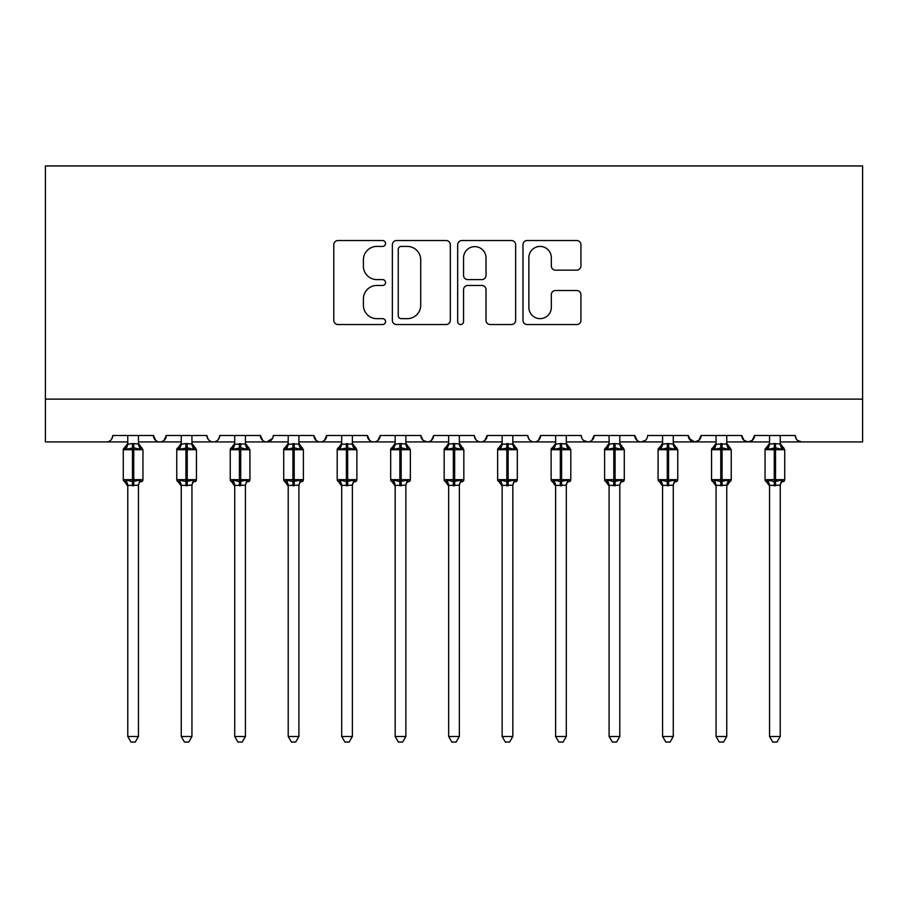 <?xml version="1.0" encoding="UTF-8"?>
<svg xmlns="http://www.w3.org/2000/svg" width="908" height="908" viewBox="0 0 908 908"><rect width="100%" height="100%" fill="white"/><g stroke="black" fill="none" stroke-linecap="round" stroke-linejoin="round"><path stroke-width="1.36" d="M385.548 243.48A2.94 2.94 0 0 0 382.609 240.541L337.98 240.541A4.2 4.2 0 0 0 333.781 244.74L333.781 320.331A4.2 4.2 0 0 0 337.98 324.531L382.609 324.531A2.94 2.94 0 0 0 385.548 321.591A2.94 2.94 0 0 0 382.609 318.651L376.831 318.651A13.438 13.438 0 0 1 363.393 305.213L363.393 298.914A13.438 13.438 0 0 1 376.831 285.475L382.609 285.475A2.94 2.94 0 0 0 385.548 282.536A2.94 2.94 0 0 0 382.609 279.596L376.831 279.596A13.438 13.438 0 0 1 363.393 266.158L363.393 259.858A13.438 13.438 0 0 1 376.831 246.42L382.609 246.42A2.94 2.94 0 0 0 385.548 243.48M576.739 270.153A4.2 4.2 0 0 0 580.938 265.953L580.938 244.74A4.2 4.2 0 0 0 576.739 240.541L527.185 240.541A4.2 4.2 0 0 0 522.974 244.74L522.974 320.331A4.2 4.2 0 0 0 527.185 324.531L576.739 324.531A4.2 4.2 0 0 0 580.938 320.331L580.938 294.714A4.2 4.2 0 0 0 576.739 290.515L555.526 290.515A4.2 4.2 0 0 0 551.326 294.714L551.326 307.426A11.237 11.237 0 0 1 540.09 318.651A11.237 11.237 0 0 1 528.865 307.426L528.865 257.656A11.237 11.237 0 0 1 540.09 246.42A11.237 11.237 0 0 1 551.326 257.656L551.326 265.953A4.2 4.2 0 0 0 555.526 270.153L576.739 270.153M45.4 399.123L862.6 399.123L862.6 165.948L45.4 165.948L45.4 441.912L106.372 441.912C109.777 442.037 111.911 439.892 112.785 435.5L153.429 435.5L155.779 440.459M450.323 244.74A4.2 4.2 0 0 0 446.123 240.541L396.569 240.541A4.2 4.2 0 0 0 392.37 244.74L392.37 320.331A4.2 4.2 0 0 0 396.569 324.531L446.123 324.531A4.2 4.2 0 0 0 450.323 320.331L450.323 244.74M461.877 240.541L511.431 240.541A4.2 4.2 0 0 1 515.63 244.74L515.63 320.331A4.2 4.2 0 0 1 511.431 324.531L490.218 324.531A4.2 4.2 0 0 1 486.018 320.331L486.018 289.675A4.2 4.2 0 0 0 481.819 285.475L467.756 285.475A4.2 4.2 0 0 0 463.557 289.675L463.557 321.591A2.94 2.94 0 0 1 460.617 324.531A2.94 2.94 0 0 1 457.677 321.591L457.677 244.74A4.2 4.2 0 0 1 461.877 240.541M138.459 441.912L159.853 441.912C156.448 442.037 154.303 439.892 153.429 435.5A6.413 6.413 0 0 0 159.853 441.912A6.413 6.413 0 0 0 166.266 435.5L206.911 435.5A6.413 6.413 0 0 0 213.335 441.912A6.413 6.413 0 0 0 219.747 435.5L260.392 435.5A6.413 6.413 0 0 0 266.816 441.912A6.413 6.413 0 0 0 273.229 435.5L313.873 435.5A6.413 6.413 0 0 0 320.297 441.912A6.413 6.413 0 0 0 326.71 435.5L367.354 435.5A6.413 6.413 0 0 0 373.778 441.912A6.413 6.413 0 0 0 380.191 435.5L420.847 435.5A6.413 6.413 0 0 0 427.259 441.912A6.413 6.413 0 0 0 433.672 435.5L474.328 435.5A6.413 6.413 0 0 0 480.741 441.912A6.413 6.413 0 0 0 487.153 435.5L527.809 435.5A6.413 6.413 0 0 0 534.222 441.912A6.413 6.413 0 0 0 540.646 435.5L581.29 435.5A6.413 6.413 0 0 0 587.703 441.912A6.413 6.413 0 0 0 594.127 435.5L634.771 435.5A6.413 6.413 0 0 0 641.184 441.912A6.413 6.413 0 0 0 647.608 435.5L688.253 435.5A6.413 6.413 0 0 0 694.665 441.912A6.413 6.413 0 0 0 701.09 435.5L741.734 435.5A6.413 6.413 0 0 0 748.147 441.912A6.413 6.413 0 0 0 754.571 435.5L795.215 435.5L796.407 439.222M754.571 435.5L752.221 440.459M741.734 435.5L744.072 440.459M701.09 435.5L698.74 440.459M688.253 435.5L690.591 440.459M619.789 441.912L641.184 441.912C637.779 442.037 635.645 439.892 634.771 435.5L637.11 440.459M566.308 441.912L587.703 441.912C591.108 442.037 593.242 439.892 594.127 435.5L591.778 440.459M512.827 441.912L534.222 441.912C537.627 442.037 539.761 439.892 540.646 435.5L538.296 440.459M459.346 441.912L480.741 441.912C484.146 442.037 486.279 439.892 487.153 435.5L484.815 440.459M405.865 441.912L427.259 441.912C430.664 442.037 432.798 439.892 433.672 435.5L431.334 440.459M420.847 435.5L423.185 440.459M352.383 441.912L373.778 441.912C377.183 442.037 379.317 439.892 380.191 435.5L377.853 440.459M395.173 441.912L373.778 441.912C370.373 442.037 368.239 439.892 367.354 435.5L369.704 440.459M298.902 441.912L320.297 441.912C323.702 442.037 325.836 439.892 326.71 435.5L324.372 440.459M341.692 441.912L320.297 441.912C316.892 442.037 314.758 439.892 313.873 435.5L316.222 440.459M245.421 441.912L266.816 441.912C263.411 442.037 261.266 439.892 260.392 435.5L262.741 440.459M181.248 441.912L159.853 441.912C163.258 442.037 165.392 439.892 166.266 435.5L163.928 440.459M795.215 435.5A6.413 6.413 0 0 0 801.628 441.912L797.496 440.403M862.6 399.123L862.6 441.912L780.233 441.912M106.372 441.912C109.777 442.037 111.911 439.892 112.785 435.5A6.413 6.413 0 0 1 106.372 441.912L127.767 441.912M191.94 441.912L213.335 441.912C216.74 442.037 218.873 439.892 219.747 435.5M234.729 441.912L213.335 441.912C209.93 442.037 207.784 439.892 206.911 435.5M288.211 441.912L266.816 441.912L272.536 438.394M448.654 441.912L427.259 441.912L423.128 440.403M502.135 441.912L480.741 441.912C477.336 442.037 475.202 439.892 474.328 435.5M555.617 441.912L534.222 441.912C530.817 442.037 528.683 439.892 527.809 435.5M609.098 441.912L587.703 441.912L583.572 440.403M662.579 441.912L641.184 441.912L645.316 440.403M673.271 441.912L694.665 441.912L698.797 440.403M716.06 441.912L694.665 441.912L688.945 438.394M726.752 441.912L748.147 441.912L752.278 440.403M769.541 441.912L748.147 441.912L744.015 440.403M401.188 246.42A2.94 2.94 0 0 0 398.249 249.359L398.249 315.712A2.94 2.94 0 0 0 401.188 318.651L407.283 318.651A13.438 13.438 0 0 0 420.722 305.213L420.722 259.858A13.438 13.438 0 0 0 407.283 246.42L401.188 246.42M486.018 257.861A11.237 11.237 0 0 0 474.793 246.636A11.237 11.237 0 0 0 463.557 257.861L463.557 275.396A4.2 4.2 0 0 0 467.756 279.596L481.819 279.596A4.2 4.2 0 0 0 486.018 275.396L486.018 257.861M138.459 435.5L138.459 443.978A4.71 4.483 180 0 0 140.933 447.928L140.014 449.301L133.748 447.803L126.212 449.301L124.668 447.712A2.134 2.134 0 0 0 123.272 449.721L123.272 479.674A2.134 2.134 0 0 0 124.668 481.683L123.272 479.674L142.953 479.674L142.953 449.721L138.459 443.297L141.546 447.712A2.134 2.134 0 0 1 142.159 448.064M142.953 479.674A2.134 2.134 0 0 1 141.546 481.683L142.953 479.674M138.459 485.417L138.459 485.417A4.71 4.483 0 0 1 140.933 481.467L140.014 480.094L138.459 485.19L127.767 485.417A4.71 4.483 0 0 0 125.293 481.467L126.212 480.094L132.466 481.592L140.014 480.094M127.767 443.978L127.767 443.978A4.71 4.483 180 0 1 125.293 447.928L124.668 447.712L123.272 449.721L132.466 449.721L132.466 443.569L138.459 444.001M127.767 486.098L124.668 481.683L125.293 481.467M138.459 485.19L138.459 736.49L127.767 736.49L127.767 485.383M127.767 435.5L127.756 444.194L132.466 443.569M126.212 449.301L127.756 444.194M138.459 444.194L140.014 449.301M126.212 480.094L127.756 485.19M138.459 736.49L135.247 742.052L130.968 742.052L127.767 736.49M191.94 435.5L191.94 443.978A4.71 4.483 180 0 0 194.414 447.928L193.495 449.301L187.23 447.803L179.693 449.301L178.15 447.712A2.134 2.134 0 0 0 176.754 449.721L176.754 479.674A2.134 2.134 0 0 0 178.15 481.683L176.754 479.674L196.434 479.674L196.434 449.721L191.94 443.297L195.027 447.712A2.134 2.134 0 0 1 195.64 448.064M196.434 479.674A2.134 2.134 0 0 1 195.027 481.683L196.434 479.674M191.94 485.417L191.94 485.417A4.71 4.483 0 0 1 194.414 481.467L193.495 480.094L191.94 485.19L181.248 485.417A4.71 4.483 0 0 0 178.774 481.467L179.693 480.094L185.947 481.592L193.495 480.094M181.248 443.978L181.248 443.978A4.71 4.483 180 0 1 178.774 447.928L178.15 447.712L176.754 449.721L185.947 449.721L185.947 443.569L191.94 444.001M245.421 435.5L245.421 443.978A4.71 4.483 180 0 0 247.895 447.928L246.976 449.301L240.711 447.803L233.174 449.301L231.642 447.712A2.134 2.134 0 0 0 230.235 449.721L230.235 479.674A2.134 2.134 0 0 0 231.642 481.683L230.235 479.674L249.916 479.674L249.916 449.721L245.421 443.297L248.508 447.712A2.134 2.134 0 0 1 249.121 448.064M249.802 480.366A2.134 2.134 0 0 1 248.508 481.683L249.916 479.674M245.421 485.417L245.421 485.417A4.71 4.483 0 0 1 247.895 481.467L246.976 480.094L245.421 485.19L234.729 485.417A4.71 4.483 0 0 0 232.255 481.467L233.174 480.094L239.428 481.592L246.976 480.094M234.729 443.978L234.729 443.978A4.71 4.483 180 0 1 232.255 447.928L233.174 449.301L234.718 444.194L245.421 444.001M298.902 435.5L298.902 443.978A4.71 4.483 180 0 0 301.377 447.928L300.457 449.301L294.192 447.803L286.656 449.301L285.123 447.712A2.134 2.134 0 0 0 283.716 449.721L283.716 479.674A2.134 2.134 0 0 0 285.123 481.683L283.716 479.674L303.397 479.674L303.397 449.721L298.902 443.297L301.989 447.712A2.134 2.134 0 0 1 302.602 448.064M303.283 480.366A2.134 2.134 0 0 1 301.989 481.683L303.397 479.674M298.902 485.417L298.902 485.417A4.71 4.483 0 0 1 301.377 481.467L300.457 480.094L298.902 485.19L288.211 485.417A4.71 4.483 0 0 0 285.736 481.467L286.656 480.094L292.909 481.592L300.457 480.094M288.211 443.978L288.211 443.978A4.71 4.483 180 0 1 285.736 447.928L286.656 449.301L288.199 444.194L298.902 444.001M352.383 435.5L352.383 443.978A4.71 4.483 180 0 0 354.858 447.928L353.938 449.301L347.673 447.803L340.137 449.301L338.605 447.712A2.134 2.134 0 0 0 337.197 449.721L337.197 479.674A2.134 2.134 0 0 0 338.605 481.683L337.197 479.674L356.878 479.674L356.878 449.721L352.383 443.297L355.471 447.712A2.134 2.134 0 0 1 356.084 448.064M356.878 479.674A2.134 2.134 0 0 1 355.471 481.683L356.878 479.674M352.383 485.417L352.383 485.417A4.71 4.483 0 0 1 354.858 481.467L353.938 480.094L352.383 485.19L341.692 485.417A4.71 4.483 0 0 0 339.217 481.467L340.137 480.094L346.391 481.592L353.938 480.094M341.692 443.978L341.692 443.978A4.71 4.483 180 0 1 339.217 447.928L340.137 449.301L341.68 444.194L352.383 444.001M181.248 486.098L178.15 481.683L178.774 481.467M191.94 485.19L191.94 736.49L181.248 736.49L181.248 485.383M181.248 435.5L181.237 444.194L185.947 443.569M179.693 449.301L181.237 444.194M191.94 444.194L193.495 449.301M179.693 480.094L181.237 485.19M191.94 736.49L188.728 742.052L184.46 742.052L181.248 736.49M234.729 486.098L231.642 481.683L232.255 481.467M245.421 485.19L245.421 736.49L234.729 736.49L234.729 485.383M234.729 435.5L234.718 444.194M239.428 443.569L239.428 449.721L230.235 449.721L231.642 447.712L232.255 447.928M245.421 444.194L246.976 449.301M233.174 480.094L234.718 485.19M245.421 736.49L242.209 742.052L237.941 742.052L234.729 736.49M288.211 486.098L285.123 481.683L285.736 481.467M298.902 485.19L298.902 736.49L288.211 736.49L288.211 485.383M288.211 435.5L288.199 444.194M292.909 443.569L292.909 449.721L283.716 449.721L285.123 447.712L285.736 447.928M298.902 444.194L300.457 449.301M286.656 480.094L288.199 485.19M298.902 736.49L295.69 742.052L291.423 742.052L288.211 736.49M341.692 486.098L338.605 481.683L339.217 481.467M352.383 485.19L352.383 736.49L341.692 736.49L341.692 485.383M341.692 435.5L341.68 444.194M346.391 443.569L346.391 449.721L337.197 449.721L338.605 447.712L339.217 447.928M352.383 444.194L353.938 449.301M340.137 480.094L341.68 485.19M352.383 736.49L349.171 742.052L344.904 742.052L341.692 736.49M405.865 435.5L405.865 443.978A4.71 4.483 180 0 0 408.339 447.928L407.42 449.301L401.166 447.803L393.618 449.301L392.086 447.712A2.134 2.134 0 0 0 390.678 449.721L390.678 479.674A2.134 2.134 0 0 0 392.086 481.683L390.678 479.674L410.359 479.674L410.359 449.721L405.865 443.297L408.952 447.712A2.134 2.134 0 0 1 409.576 448.064M410.359 479.674A2.134 2.134 0 0 1 408.952 481.683L410.359 479.674M405.865 485.417L405.865 485.417A4.71 4.483 0 0 1 408.339 481.467L407.42 480.094L405.865 485.19L395.173 485.417A4.71 4.483 0 0 0 392.699 481.467L393.618 480.094L399.872 481.592L407.42 480.094M395.173 443.978L395.173 443.978A4.71 4.483 180 0 1 392.699 447.928L392.086 447.712L390.678 449.721L399.872 449.721L399.872 443.569L405.865 444.001M395.173 486.098L392.086 481.683L392.699 481.467M405.865 485.19L405.865 736.49L395.173 736.49L395.173 485.383M395.173 435.5L395.162 444.194L399.872 443.569M393.618 449.301L395.162 444.194M405.865 444.194L407.42 449.301M393.618 480.094L395.162 485.19M405.865 736.49L402.653 742.052L398.385 742.052L395.173 736.49M459.346 435.5L459.346 443.978A4.71 4.483 180 0 0 461.82 447.928L460.901 449.301L454.647 447.803L447.099 449.301L445.567 447.712A2.134 2.134 0 0 0 444.16 449.721L444.16 479.674A2.134 2.134 0 0 0 445.567 481.683L444.16 479.674L463.84 479.674L463.84 449.721L459.346 443.297L462.433 447.712A2.134 2.134 0 0 1 463.057 448.064M463.84 479.674A2.134 2.134 0 0 1 462.433 481.683L463.84 479.674M459.346 485.417L459.346 485.417A4.71 4.483 0 0 1 461.82 481.467L460.901 480.094L459.357 485.19L448.654 485.417A4.71 4.483 0 0 0 446.18 481.467L447.099 480.094L453.353 481.592L460.901 480.094M448.654 443.978L448.654 443.978A4.71 4.483 180 0 1 446.18 447.928L445.567 447.712L444.16 449.721L453.353 449.721L453.353 443.569L459.346 444.001M448.654 486.098L445.567 481.683L446.18 481.467M459.357 485.19L459.346 736.49L448.654 736.49L448.654 485.383M448.654 435.5L448.643 444.194L453.353 443.569M447.099 449.301L448.643 444.194M459.357 444.194L460.901 449.301M447.099 480.094L448.643 485.19M459.346 736.49L456.134 742.052L451.866 742.052L448.654 736.49M512.827 435.5L512.827 443.978A4.71 4.483 180 0 0 515.301 447.928L514.382 449.301L508.128 447.803L500.58 449.301L499.048 447.712A2.134 2.134 0 0 0 497.641 449.721L497.641 479.674A2.134 2.134 0 0 0 499.048 481.683L497.641 479.674L517.322 479.674L517.322 449.721L512.827 443.297L515.914 447.712A2.134 2.134 0 0 1 516.538 448.064M517.322 479.674A2.134 2.134 0 0 1 515.914 481.683L517.322 479.674M512.827 485.417L512.827 485.417A4.71 4.483 0 0 1 515.301 481.467L514.382 480.094L512.838 485.19L502.135 485.417A4.71 4.483 0 0 0 499.661 481.467L500.58 480.094L506.834 481.592L514.382 480.094M502.135 443.978L502.135 443.978A4.71 4.483 180 0 1 499.661 447.928L500.58 449.301L502.135 444.194L512.827 444.001M502.135 486.098L499.048 481.683L499.661 481.467M512.838 485.19L512.827 736.49L502.135 736.49L502.135 485.383M502.135 435.5L502.135 444.194M506.834 443.569L506.834 449.721L497.641 449.721L499.048 447.712L499.661 447.928M512.838 444.194L514.382 449.301M500.58 480.094L502.135 485.19M512.827 736.49L509.615 742.052L505.347 742.052L502.135 736.49M566.308 435.5L566.308 443.978A4.71 4.483 180 0 0 568.783 447.928L567.863 449.301L561.609 447.803L554.062 449.301L552.529 447.712A2.134 2.134 0 0 0 551.122 449.721L551.122 479.674A2.134 2.134 0 0 0 552.529 481.683L551.122 479.674L570.803 479.674L570.803 449.721L566.308 443.297L569.395 447.712A2.134 2.134 0 0 1 570.02 448.064M570.803 479.674A2.134 2.134 0 0 1 569.395 481.683L570.803 479.674M566.308 485.417L566.308 485.417A4.71 4.483 0 0 1 568.783 481.467L567.863 480.094L566.32 485.19L555.617 485.417A4.71 4.483 0 0 0 553.142 481.467L554.062 480.094L560.327 481.592L567.863 480.094M555.617 443.978L555.617 443.978A4.71 4.483 180 0 1 553.142 447.928L552.529 447.712L551.122 449.721L560.327 449.721L560.327 443.569L566.308 444.001M555.617 486.098L552.529 481.683L553.142 481.467M566.32 485.19L566.308 736.49L555.617 736.49L555.617 485.383M555.617 435.5L555.617 444.194L560.327 443.569M554.062 449.301L555.617 444.194M566.32 444.194L567.863 449.301M554.062 480.094L555.617 485.19M566.308 736.49L563.096 742.052L558.829 742.052L555.617 736.49M619.789 435.5L619.789 443.978A4.71 4.483 180 0 0 622.264 447.928L621.344 449.301L615.091 447.803L607.543 449.301L606.011 447.712A2.134 2.134 0 0 0 604.603 449.721L604.603 479.674A2.134 2.134 0 0 0 606.011 481.683L604.603 479.674L624.284 479.674L624.284 449.721L619.789 443.297L622.877 447.712A2.134 2.134 0 0 1 623.501 448.064M624.284 479.674A2.134 2.134 0 0 1 622.877 481.683L624.284 479.674M619.789 485.417L619.789 485.417A4.71 4.483 0 0 1 622.264 481.467L621.344 480.094L619.801 485.19L609.098 485.417A4.71 4.483 0 0 0 606.623 481.467L607.543 480.094L613.808 481.592L621.344 480.094M609.098 443.978L609.098 443.978A4.71 4.483 180 0 1 606.623 447.928L606.011 447.712L604.603 449.721L613.808 449.721L613.808 443.569L619.789 444.001M609.098 486.098L606.011 481.683L606.623 481.467M619.801 485.19L619.789 736.49L609.098 736.49L609.098 485.383M609.098 435.5L609.098 444.194L613.808 443.569M607.543 449.301L609.098 444.194M619.801 444.194L621.344 449.301M607.543 480.094L609.098 485.19M619.789 736.49L616.577 742.052L612.31 742.052L609.098 736.49M673.271 435.5L673.271 443.978A4.71 4.483 180 0 0 675.745 447.928L674.826 449.301L668.572 447.803L661.024 449.301L659.492 447.712A2.134 2.134 0 0 0 658.084 449.721L658.084 479.674A2.134 2.134 0 0 0 659.492 481.683L658.084 479.674L677.765 479.674L677.765 449.721L673.271 443.297L676.358 447.712A2.134 2.134 0 0 1 676.982 448.064M677.652 480.366A2.134 2.134 0 0 1 676.358 481.683L677.765 479.674M673.271 485.417L673.271 485.417A4.71 4.483 0 0 1 675.745 481.467L674.826 480.094L673.282 485.19L662.579 485.417A4.71 4.483 0 0 0 660.105 481.467L661.024 480.094L667.289 481.592L674.826 480.094M662.579 443.978L662.579 443.978A4.71 4.483 180 0 1 660.105 447.928L659.492 447.712L658.084 449.721L667.289 449.721L667.289 443.569L673.271 444.001M662.579 486.098L659.492 481.683L660.105 481.467M673.282 485.19L673.271 736.49L662.579 736.49L662.579 485.383M662.579 435.5L662.579 444.194L667.289 443.569M661.024 449.301L662.579 444.194M673.282 444.194L674.826 449.301M661.024 480.094L662.579 485.19M673.271 736.49L670.059 742.052L665.791 742.052L662.579 736.49M726.752 435.5L726.752 443.978A4.71 4.483 180 0 0 729.226 447.928L728.307 449.301L722.053 447.803L714.505 449.301L712.973 447.712A2.134 2.134 0 0 0 711.566 449.721L711.566 479.674A2.134 2.134 0 0 0 712.973 481.683L711.566 479.674L731.246 479.674L731.246 449.721L726.752 443.297L729.85 447.712A2.134 2.134 0 0 1 730.463 448.064M731.133 480.366A2.134 2.134 0 0 1 729.85 481.683L726.752 486.098L731.246 479.674L731.246 449.721L711.566 449.721L712.973 447.712L713.586 447.928A4.71 4.483 180 0 0 716.06 443.978L716.06 443.978M726.752 485.417L726.752 485.417A4.71 4.483 0 0 1 729.226 481.467L728.307 480.094L726.763 485.19L716.06 485.417A4.71 4.483 0 0 0 713.586 481.467L714.505 480.094L720.77 481.592L728.307 480.094M716.06 486.098L712.973 481.683L713.586 481.467M726.763 485.19L726.752 736.49L716.06 736.49L716.06 485.383M716.06 435.5L716.06 444.194L726.752 444.001M714.505 449.301L716.06 444.194M726.763 444.194L728.307 449.301M714.505 480.094L716.06 485.19M726.752 736.49L723.54 742.052L719.272 742.052L716.06 736.49M780.233 435.5L780.233 443.978A4.71 4.483 180 0 0 782.707 447.928L781.788 449.301L775.534 447.803L767.986 449.301L766.454 447.712A2.134 2.134 0 0 0 765.047 449.721L765.047 479.674A2.134 2.134 0 0 0 766.454 481.683L765.047 479.674L784.728 479.674L784.728 449.721L780.233 443.297L783.332 447.712A2.134 2.134 0 0 1 783.945 448.064M784.614 480.366A2.134 2.134 0 0 1 783.332 481.683L784.728 479.674M780.233 485.417L780.233 485.417A4.71 4.483 0 0 1 782.707 481.467L781.788 480.094L780.244 485.19L769.541 485.417A4.71 4.483 0 0 0 767.067 481.467L767.986 480.094L774.252 481.592L781.788 480.094M769.541 443.978L769.541 443.978A4.71 4.483 180 0 1 767.067 447.928L766.454 447.712L765.047 449.721L774.252 449.721L774.252 443.569L780.233 444.001M769.541 486.098L766.454 481.683L767.067 481.467M780.244 485.19L780.233 736.49L769.541 736.49L769.541 485.383M769.541 435.5L769.541 444.194L774.252 443.569M767.986 449.301L769.541 444.194M780.244 444.194L781.788 449.301M767.986 480.094L769.541 485.19M780.233 736.49L777.032 742.052L772.753 742.052L769.541 736.49M142.953 449.721L132.466 449.721L132.466 485.825M133.748 485.825L133.748 443.569M196.434 449.721L185.947 449.721L185.947 485.825M187.23 485.825L187.23 443.569M249.916 449.721L239.428 449.721L239.428 485.825M240.711 485.825L240.711 443.569M303.397 449.721L292.909 449.721L292.909 485.825M294.192 485.825L294.192 443.569M356.878 449.721L346.391 449.721L346.391 485.825M347.673 485.825L347.673 443.569M410.359 449.721L399.872 449.721L399.872 485.825M401.166 485.825L401.166 443.569M463.84 449.721L453.353 449.721L453.353 485.825M454.647 485.825L454.647 443.569M517.322 449.721L506.834 449.721L506.834 485.825M508.128 485.825L508.128 443.569M570.803 449.721L560.327 449.721L560.327 485.825M561.609 485.825L561.609 443.569M624.284 449.721L613.808 449.721L613.808 485.825M615.091 485.825L615.091 443.569M677.765 449.721L667.289 449.721L667.289 485.825M668.572 485.825L668.572 443.569M720.77 443.569L720.77 485.825M722.053 485.825L722.053 443.569M784.728 449.721L774.252 449.721L774.252 485.825M775.534 485.825L775.534 443.569M124.668 447.712L127.767 443.297L124.668 447.712M123.272 479.674L123.272 449.721M176.754 479.674L176.754 449.721M178.15 447.712L181.248 443.297M230.235 479.674L230.235 449.721M231.642 447.712L234.729 443.297M283.716 479.674L283.716 449.721M285.123 447.712L288.211 443.297M337.197 479.674L337.197 449.721M338.605 447.712L341.692 443.297M390.678 479.674L390.678 449.721M392.086 447.712L395.173 443.297M444.16 479.674L444.16 449.721M445.567 447.712L448.654 443.297M497.641 479.674L497.641 449.721M499.048 447.712L502.135 443.297M551.122 479.674L551.122 449.721M552.529 447.712L555.617 443.297M604.603 479.674L604.603 449.721M606.011 447.712L609.098 443.297M658.084 479.674L658.084 449.721M659.492 447.712L662.579 443.297M711.566 479.674L711.566 449.721M712.973 447.712L716.06 443.297M765.047 479.674L765.047 449.721M766.454 447.712L769.541 443.297"/></g></svg>
